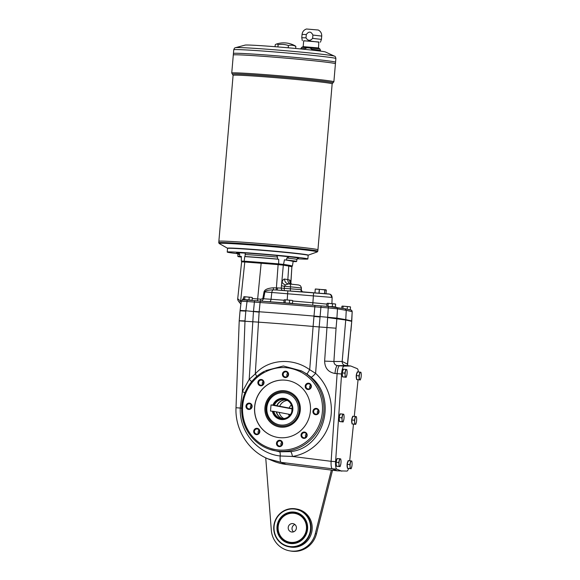 <?xml version="1.0" encoding="UTF-8"?>
<svg xmlns="http://www.w3.org/2000/svg" width="580" height="580" viewBox="0 0 580 580"><rect width="100%" height="100%" fill="white"/><g stroke="black" fill="none" stroke-linecap="round" stroke-linejoin="round"><path stroke-width="0.87" d="M255.004 433.173A2.559 2.479 -79.2 0 0 259.311 430.846A2.559 2.479 -79.2 0 0 254.772 430.237A2.559 2.479 -79.2 0 0 255.004 433.173M258.731 433.891A3.175 3.074 100.8 0 1 253.721 432.064A3.175 3.074 100.8 0 1 257.81 428.482A3.175 3.074 100.8 0 1 258.731 433.891M332.543 470.228L316.455 533.861L315.31 533.643L331.376 470.083M265.734 457.83L271.31 530.178A23.12 22.373 -79.2 0 0 289.304 550.783L290.45 551A23.12 22.373 -79.2 0 0 316.455 533.861M294.908 524.509A4.241 4.104 -79.2 0 0 293.509 531.846M296.394 528.134A4.241 4.104 100.8 0 1 291.508 531.976A4.241 4.104 100.8 0 1 288.274 527.046A4.241 4.104 100.8 0 1 293.096 523.653A4.241 4.104 100.8 0 1 296.394 528.134M289.304 550.783A23.12 22.373 -79.2 0 0 315.31 533.643M290.689 546.621A18.886 18.27 100.8 0 1 277.327 517.172A18.886 18.27 100.8 0 1 308.894 519.651A18.886 18.27 100.8 0 1 290.689 546.621M290.95 543.591A15.841 15.326 100.8 0 1 277.015 526.611A15.841 15.326 100.8 0 1 293.654 512.038A15.841 15.326 100.8 0 1 307.589 529.018A15.841 15.326 100.8 0 1 290.95 543.591M290.754 547.027A19.27 18.647 100.8 0 1 288.782 546.759A19.27 18.647 100.8 0 1 273.912 525.35A19.27 18.647 100.8 0 1 294.046 508.646A19.27 18.647 100.8 0 1 296.01 508.907A19.27 18.647 100.8 0 1 310.88 530.316A19.27 18.647 100.8 0 1 290.754 547.027M288.782 546.759L289.927 546.976A19.27 18.647 -79.2 0 0 311.859 531.548A19.27 18.647 -79.2 0 0 297.156 509.124L296.01 508.907M274.355 405.224L271.027 404.92L270.505 411.06L273.825 411.365A9.635 9.323 -79.2 0 0 292.059 410.741A9.635 9.323 -79.2 0 0 274.355 405.224L292.233 408.639M271.027 404.92L292.233 408.943M291.769 411.887L292.023 408.929M272.861 411.263A10.302 9.969 -79.2 0 0 287.716 417.716A10.302 9.969 -79.2 0 0 289.144 401.07A10.302 9.969 -79.2 0 0 273.39 405.123M272.382 411.213A10.687 10.338 -79.2 0 0 287.781 418.049A10.687 10.338 -79.2 0 0 289.26 400.736A10.687 10.338 -79.2 0 0 272.904 405.072M282.445 418.608A9.635 9.323 100.8 0 1 276.5 411.88L290.457 414.54M273.825 411.365L276.254 411.829A9.635 9.323 100.8 0 0 282.322 418.601M289.159 408.059A9.708 9.396 100.8 0 1 291.363 404.825M289.231 415.983A9.708 9.396 100.8 0 1 288.637 414.2M289.239 408.066A9.635 9.323 100.8 0 1 291.392 404.898M289.289 415.925A9.635 9.323 100.8 0 1 288.709 414.207M276.776 405.688A9.635 9.323 100.8 0 1 285.904 399.845M277.45 259.101A29.493 0.79 -175.1 0 0 245.043 256.548L245.246 253.018A31.139 0.834 4.9 0 1 276.711 255.497L277.537 257.085L277.45 259.101L278.712 259.253L278.675 263.893L280.329 264.074M245.311 253.663L245.246 253.018M291.443 266.024L292.392 266.082L293.161 261.493L294.807 261.602A29.493 0.79 -175.1 0 0 296.634 261.486A29.493 0.79 -175.1 0 0 286.491 260.014L284.446 259.833L283.548 264.393L281.568 264.197M286.491 260.014L286.832 258.027L289.108 256.759L276.711 255.497M236.857 252.452L242.143 252.887L236.857 252.452M284.446 259.833A100.195 2.683 4.9 0 1 293.161 261.493M283.548 264.393A99.789 2.675 4.9 0 1 292.392 266.082M245.043 256.548L244.731 256.57A100.195 2.683 4.9 0 1 278.712 259.253M245.304 253.097L237.909 252.728L239.721 254.323L239.692 256.331A29.493 0.79 -175.1 0 0 237.865 256.447A29.493 0.79 -175.1 0 0 241.338 257.121M244.731 256.57L244.202 261.181A99.789 2.675 4.9 0 1 278.675 263.893M242.636 261.138L241.323 261.065L241.338 256.44L239.692 256.331M241.954 261.29A99.789 2.675 4.9 0 1 241.323 261.065M282.779 264.357L282.721 264.349A0.768 0.732 99.5 0 0 282.663 264.342L278.32 263.9L278.125 264.618L283.323 265.147L281.264 288.093L273.419 287.789C267.887 288.159 264.763 289.485 264.052 291.776L262.805 298.627L263.646 298.772L261.689 301.187M244.202 261.181L243.411 261.167M227.556 248.421L227.81 248.211A40.23 1.08 4.9 0 1 267.967 250.603A40.23 1.08 4.9 0 1 307.951 255.084L308.161 255.331A40.462 1.08 4.9 0 1 308.168 255.36A40.462 1.08 4.9 0 0 267.945 250.821A40.462 1.08 4.9 0 0 227.556 248.421A40.462 1.08 4.9 0 0 227.541 248.45L227.23 252.054A40.462 1.08 4.9 0 1 267.641 254.431A40.462 1.08 4.9 0 1 307.864 258.97A40.462 1.08 4.9 0 1 297.207 258.789M297.525 258.477L298.323 258.6L297.402 258.571M283.497 256.048L286.853 256.411L283.497 256.048M237.764 253.692A40.462 1.08 4.9 0 1 228.498 252.438A40.462 1.08 4.9 0 1 227.23 252.054M245.086 261.283L244.782 261.993L241.628 261.841L242.201 261.174L261.399 262.53L242.708 261.138M278.32 263.9L282.721 264.349A0.768 0.732 99.5 0 1 283.323 265.147L288.767 266.06L288.151 265.248M281.235 426.177A17.291 16.733 100.8 0 1 266.017 407.638A17.291 16.733 100.8 0 1 284.185 391.732A17.291 16.733 100.8 0 1 299.396 410.27A17.291 16.733 100.8 0 1 281.235 426.177M277.023 405.739A9.635 9.323 100.8 0 1 286.02 399.881M291.914 408.581A9.635 9.323 100.8 0 1 292.189 407.972M279.698 406.247A9.635 9.323 100.8 0 1 287.296 400.447M283.845 418.55A9.635 9.323 100.8 0 1 279.168 412.387M293.719 512.445A15.45 14.957 -79.2 0 0 277.574 525.842A15.45 14.957 -79.2 0 0 289.5 543.01A15.45 14.957 -79.2 0 0 307.088 530.635A15.45 14.957 -79.2 0 0 295.293 512.655A15.45 14.957 -79.2 0 0 293.719 512.445M290.08 512.684A15.45 14.957 100.8 0 1 293.908 512.481A15.45 14.957 100.8 0 1 295.387 512.669M289.594 543.032A15.45 14.957 100.8 0 1 284.62 541.038M295.43 512.72A15.414 14.913 100.8 0 1 295.481 512.727A15.414 14.913 100.8 0 1 298.149 513.51M292.472 543.264A15.414 14.913 100.8 0 1 291.269 543.221A15.414 14.913 100.8 0 1 289.695 543.01A15.414 14.913 100.8 0 1 289.652 543.003M250.712 408.32A2.559 2.479 100.8 0 1 251.35 405.007M344.89 308.741L328.758 306.501A1.544 0.384 -85.5 0 0 328.258 307.907L337.495 308.836L336.879 318.493L345.738 320.015L327.649 317.564L324.626 361.108L333.899 361.5L336.052 328.207L319.181 326.946L320.073 316.586L336.915 318.108L345.767 319.631L346.253 310.344L337.495 308.836A1.544 1.472 -80.3 0 0 336.154 307.24L328.773 306.501A1.544 0.384 -85.5 0 0 328.758 306.501L321.414 305.921A1.544 0.384 -85.5 0 0 321.4 305.921L314.925 305.385A106.038 2.842 -175.1 0 0 260.957 301.136A1.544 0.768 -86 0 0 260.935 301.136L254.895 300.679A1.544 0.384 -85.5 0 1 254.903 300.687L260.957 301.136M259.499 380.719A2.559 2.479 -79.2 0 0 260.616 385.171A2.559 2.479 -79.2 0 0 263.53 383.126A2.559 2.479 -79.2 0 0 259.499 380.719M246.725 406.116A2.559 2.479 -79.2 0 0 248.98 408.864A2.559 2.479 -79.2 0 0 251.655 406.645A2.559 2.479 -79.2 0 0 249.675 403.796A2.559 2.479 -79.2 0 0 246.725 406.116M262.61 384.663A2.559 2.479 100.8 0 1 263.248 381.35M258.586 384.7A3.175 3.074 100.8 0 1 260.413 379.509A3.175 3.074 100.8 0 1 263.835 383.685A3.175 3.074 100.8 0 1 258.586 384.7M285.853 371.852A2.559 2.479 -79.2 0 0 283.163 374.209A2.559 2.479 -79.2 0 0 285.15 376.92A2.559 2.479 -79.2 0 0 288.064 374.868A2.559 2.479 -79.2 0 0 285.853 371.852M287.151 376.413A2.559 2.479 100.8 0 1 287.781 373.099M282.409 374.136A3.175 3.074 100.8 0 1 287.245 371.751A3.175 3.074 100.8 0 1 286.781 377.239A3.175 3.074 100.8 0 1 282.409 374.136M310.336 384.721A2.559 2.479 -79.2 0 0 306.03 387.048A2.559 2.479 -79.2 0 0 310.568 387.665A2.559 2.479 -79.2 0 0 310.336 384.721M309.952 388.39A2.559 2.479 100.8 0 1 310.583 385.076M306.305 383.946A3.175 3.074 100.8 0 1 311.315 385.772A3.175 3.074 100.8 0 1 307.226 389.354A3.175 3.074 100.8 0 1 306.305 383.946M318.616 411.778A2.559 2.479 -79.2 0 0 316.361 409.03A2.559 2.479 -79.2 0 0 313.686 411.256A2.559 2.479 -79.2 0 0 315.665 414.098A2.559 2.479 -79.2 0 0 318.616 411.778M317.659 413.591A2.559 2.479 100.8 0 1 318.289 410.277M316.26 408.392A3.175 3.074 100.8 0 1 318.507 413.344A3.175 3.074 100.8 0 1 313.2 412.931A3.175 3.074 100.8 0 1 316.26 408.392M305.841 437.182A2.559 2.479 -79.2 0 0 304.725 432.724A2.559 2.479 -79.2 0 0 301.81 434.775A2.559 2.479 -79.2 0 0 305.841 437.182M305.762 437.248A2.559 2.479 100.8 0 1 306.392 433.927M306.45 433.144A3.175 3.074 100.8 0 1 304.623 438.328A3.175 3.074 100.8 0 1 301.201 434.159A3.175 3.074 100.8 0 1 306.45 433.144M279.488 446.042A2.559 2.479 -79.2 0 0 282.185 443.685A2.559 2.479 -79.2 0 0 280.191 440.974A2.559 2.479 -79.2 0 0 277.276 443.026A2.559 2.479 -79.2 0 0 279.488 446.042M281.227 445.498A2.559 2.479 100.8 0 1 281.858 442.185M282.627 443.7A3.175 3.074 100.8 0 1 277.791 446.085A3.175 3.074 100.8 0 1 278.255 440.597A3.175 3.074 100.8 0 1 282.627 443.7M258.426 433.514A2.559 2.479 100.8 0 1 259.057 430.2M337.118 373.643L336.052 389.303L337.118 373.65A7.707 1.929 -85.5 0 1 339.626 365.791A7.707 1.929 94.5 0 0 337.118 373.643L341.584 373.991A7.707 1.929 94.5 0 1 344.085 366.139L350.784 366.009L357.236 368.648A7.707 1.929 94.5 0 1 358.396 371.976M351.589 321.298L345.738 320.015L351.77 320.972L347.449 364.088A7.707 0.732 5.7 0 1 347.594 364.247L350.755 331.013M327.649 317.564L328.258 307.907L320.907 307.327L320.073 316.586L313.998 316.078A107.902 2.893 -175.1 0 0 259.151 311.764L253.482 311.337L254.395 302.093A1.544 0.384 -85.5 0 1 254.895 300.679L247.537 300.099A1.544 0.384 -85.5 0 1 247.544 300.106L243.049 299.911M245.862 310.742L240.098 310.445L240.062 310.829L245.833 311.126L245.862 310.742L259.115 312.149L260.072 302.513L247.036 301.513A1.544 0.384 -85.5 0 1 247.537 300.099L242.425 299.904L241.273 301.208L247.036 301.513L245.862 310.742M345.02 308.763L346.253 310.344L352.038 311.612A1.544 1.508 -77.6 0 0 350.856 310.039C351.48 309.938 351.922 310.474 352.19 311.656L351.618 320.921L345.767 319.631L342.185 361.478L347.449 364.088L347.637 365.762M303.05 291.943L328.867 293.973M261.406 262.53L261.152 263.248L244.782 261.993L240.664 300.926A2.313 0.594 141.1 0 0 239.583 302.535A2.313 0.594 141.1 0 0 239.649 302.586M288.195 265.263L291.298 265.981A0.768 0.754 -76.9 0 1 291.878 266.778L290.863 283.381M241.251 301.382L241.128 302.361M240.917 301.346L237.793 298.816M241.265 301.274L243.622 298.091M257.469 300.882L261.152 263.248L278.125 264.618L276.406 287.818A2.313 0.42 92.8 0 1 275.928 289.978L273.209 289.884A2.313 0.406 87.4 0 0 273.419 287.789M260.464 301.1A2.313 0.42 94.6 0 0 260.833 299.2L262.805 298.627M269.838 301.774A3.081 1.696 93.9 0 0 271.034 299.273L263.646 298.772L264.9 291.914L264.052 291.776M331.571 297.112A3.081 2.987 -71 0 0 329.585 294.125C330.992 294.328 331.84 295.43 332.13 297.424L264.9 291.914C265.452 290.623 268.228 289.949 273.209 289.884A3.081 1.704 -85.3 0 0 271.81 292.48L271.034 299.273A27.528 0.739 4.9 0 1 284.106 300.273M277.414 287.868L277.327 290.072L275.928 289.978M287.209 299.875L287.832 290.892L277.327 290.072L283.098 290.493A2.313 2.015 93.7 0 1 281.264 288.093L300.868 289.637L302.492 291.827A2.313 2.248 109.5 0 1 301.013 289.666M288.449 283.91A4.625 4.386 99.5 0 1 288.253 283.881L290.072 284.062C300.454 285.142 298.265 284.86 299.933 285.527C300.186 285.084 301.665 287.847 301.382 288.144A14.116 0.377 4.9 0 0 290.507 286.846L284.497 286.288L285.375 284.896L288.514 283.917L290.058 284.062A3.081 0.689 95.3 0 1 290.072 284.062A3.081 0.689 95.3 0 1 290.507 286.846L290.37 288.97A2.313 0.522 94.3 0 0 290.732 291.058L284.599 290.602A2.313 0.522 94.3 0 1 284.236 288.514L284.497 286.288A4.625 0.566 6.6 0 1 281.496 285.657M285.375 284.896A4.625 2.857 18.5 0 1 282.076 281.996C282.801 279.959 283.649 278.98 284.635 279.067A4.625 4.386 99.5 0 0 288.253 283.881L288.253 283.881M291.74 284.222A4.625 4.546 103.1 0 1 289.666 280.031L287.832 279.603L288.767 266.06L291.878 266.778L290.79 283.286M328.758 306.501L321.4 305.921A1.544 0.384 -85.5 0 0 320.907 307.327L314.824 306.827L314.925 305.385L321.414 305.921M314.295 292.842L326.533 293.785M325.786 289.804L315.259 289.065L314.991 292.683M315.505 289L319.442 289.311L319.13 292.943M319.442 289.311L326.279 290.094M325.641 289.761L326.315 290.094L326.018 293.632L326.322 290.094M315.259 289.065L315.969 289M284.765 302.905L291.624 303.267M292.545 300.498L284.613 299.744M292.146 300.425L284.751 299.737L284.142 299.904L283.91 302.586M284.751 299.737L284.142 299.904M292.733 300.578L292.501 303.26M285.331 299.889L285.106 302.571M289.63 300.23L289.398 302.905M327.656 306.414L334.515 306.784M335.436 304.014L327.468 303.267M335.044 303.942L327.642 303.253L327.033 303.42L326.808 306.102M327.642 303.253L327.033 303.42M335.624 304.094L335.392 306.776M328.229 303.405L327.997 306.088M332.521 303.746L332.296 306.428M347.485 309.299L349.399 309.626M350.32 306.856L342.396 306.102M349.928 306.784L342.533 306.095L341.917 306.262L341.75 308.197M342.533 306.095L341.917 306.262M350.508 306.936L350.276 309.618M343.113 306.247L342.932 308.4M347.406 306.588L347.181 309.234M244.368 299.635L251.205 300.223M252.126 297.453L244.158 296.706M251.735 297.38L244.339 296.692L243.731 296.858L243.499 299.541M244.339 296.692L243.731 296.858M252.314 297.533L252.09 300.215M244.919 296.844L244.688 299.526M249.212 297.185L248.987 299.867M351.908 466.052L351.146 468.734L347.449 468.321L350.044 468.524L350.088 466.566L349.827 464.58L347.224 464.377L347.449 468.321M351.146 468.734L350.044 468.524M349.827 464.58L350.704 460.846L348.109 460.643L347.224 464.377M352.089 463.529L352.075 463.043A3.857 0.964 -85.5 0 1 352.089 463.884A3.857 0.964 -85.5 0 1 351.937 465.863A3.857 0.964 -85.5 0 1 351.741 466.878A3.857 0.964 -85.5 0 1 350.755 468.64A3.857 0.964 -85.5 0 1 350.088 466.566A3.857 0.964 -85.5 0 1 350.421 462.724A3.857 0.964 -85.5 0 1 351.407 460.962A3.857 0.964 -85.5 0 1 352.075 463.043L351.806 461.057L350.704 460.846M347.413 467.654A3.349 0.841 -85.5 0 1 347.123 464.428A3.349 0.841 -85.5 0 1 347.935 461.375M356.482 421.674L355.728 424.357L352.031 423.944L354.626 424.147L354.67 422.189L354.402 420.203L351.806 420L352.031 423.944M355.728 424.357L354.626 424.147M354.402 420.203L355.286 416.469L352.691 416.266L351.806 420M356.671 419.151L356.649 418.666A3.857 0.964 -85.5 0 1 356.671 419.507A3.857 0.964 -85.5 0 1 356.512 421.486A3.857 0.964 -85.5 0 1 356.323 422.501A3.857 0.964 -85.5 0 1 355.33 424.263A3.857 0.964 -85.5 0 1 354.67 422.189A3.857 0.964 -85.5 0 1 354.996 418.347A3.857 0.964 -85.5 0 1 355.989 416.585A3.857 0.964 -85.5 0 1 356.649 418.666L356.388 416.679L355.286 416.469M351.995 423.277A3.349 0.841 -85.5 0 1 351.705 420.05A3.349 0.841 -85.5 0 1 352.517 416.998M346.942 374.608L346.188 377.283L342.49 376.87L345.086 377.072L345.129 375.115L344.861 373.128L342.265 372.925L342.49 376.87M346.188 377.283L345.086 377.072M344.861 373.128L345.745 369.395L343.142 369.192L342.265 372.925M347.13 372.084L347.108 371.591A3.857 0.964 -85.5 0 1 347.13 372.44A3.857 0.964 -85.5 0 1 346.97 374.419A3.857 0.964 -85.5 0 1 346.782 375.427A3.857 0.964 -85.5 0 1 345.789 377.188A3.857 0.964 -85.5 0 1 345.129 375.115A3.857 0.964 -85.5 0 1 345.455 371.272A3.857 0.964 -85.5 0 1 346.449 369.518A3.857 0.964 -85.5 0 1 347.108 371.591L346.847 369.605L345.745 369.395M342.454 376.202A3.349 0.841 -85.5 0 1 342.164 372.983A3.349 0.841 -85.5 0 1 342.976 369.924M343.889 419.275L343.135 421.95L339.438 421.537L342.033 421.74L342.077 419.782L341.808 417.796L339.213 417.593L339.438 421.537M343.135 421.95L342.033 421.74M341.808 417.796L342.693 414.069L340.09 413.859L339.213 417.593M344.078 416.752L344.056 416.259A3.857 0.964 -85.5 0 1 344.078 417.107A3.857 0.964 -85.5 0 1 343.918 419.086A3.857 0.964 -85.5 0 1 343.73 420.101A3.857 0.964 -85.5 0 1 342.736 421.856A3.857 0.964 -85.5 0 1 342.077 419.782A3.857 0.964 -85.5 0 1 342.403 415.947A3.857 0.964 -85.5 0 1 343.396 414.185A3.857 0.964 -85.5 0 1 344.056 416.259L343.795 414.279L342.693 414.069M339.394 420.87A3.349 0.841 -85.5 0 1 339.111 417.651A3.349 0.841 -85.5 0 1 339.923 414.591M340.837 463.942L340.083 466.617L336.378 466.204L338.981 466.407L339.024 464.45L338.756 462.47L336.161 462.26L336.378 466.204M340.083 466.617L338.981 466.407M338.756 462.47L339.633 458.736L337.038 458.526L336.161 462.26M341.018 461.419L341.004 460.926A3.857 0.964 -85.5 0 1 341.018 461.774A3.857 0.964 -85.5 0 1 340.866 463.753A3.857 0.964 -85.5 0 1 340.677 464.768A3.857 0.964 -85.5 0 1 339.684 466.53A3.857 0.964 -85.5 0 1 339.024 464.45A3.857 0.964 -85.5 0 1 339.351 460.614A3.857 0.964 -85.5 0 1 340.344 458.852A3.857 0.964 -85.5 0 1 341.004 460.926L340.736 458.947L339.633 458.736M336.342 465.544A3.349 0.841 -85.5 0 1 336.059 462.318A3.349 0.841 -85.5 0 1 336.864 459.259M264.56 371.164L262.899 372.092A42.47 41.1 -79.2 0 0 241.817 413.207A42.47 41.1 -79.2 0 0 269.504 449.283L279.531 451.813L290.544 451.632A5.01 1.269 -98.8 0 1 292.429 456.46L331.129 461.31A7.707 1.929 94.5 0 0 332.325 468.792L336.791 469.14A7.707 1.929 94.5 0 1 335.595 461.658L341.584 373.991M251.604 381.705A5.01 0.877 -142.5 0 0 249.197 379.349L255.28 373.904C267.931 359.317 292.508 357.149 309.698 369.699L315.592 373.346L319.181 326.946L313.106 326.446A107.902 2.893 4.9 0 0 258.26 322.125L239.206 320.863L236.009 407.733C234.914 429.388 248.305 450.892 268.062 458.874L281.14 462.376L332.333 468.792L337.299 470.822L346.927 471.076A7.707 1.929 94.5 0 0 348.544 468.524M356.57 378.899A3.349 0.841 -85.5 0 1 356.287 375.673A3.349 0.841 -85.5 0 1 357.099 372.621M341.765 471.177L336.791 469.14M358.063 379.806L354.286 416.389M353.481 424.176L349.704 460.766M335.595 461.658L331.129 461.31L336.052 389.303M356.613 379.566L359.912 379.885A3.857 0.964 -85.5 0 1 359.252 377.812A3.857 0.964 -85.5 0 1 359.578 373.97A3.857 0.964 -85.5 0 1 360.571 372.208A3.857 0.964 -85.5 0 1 361.231 374.288A3.857 0.964 -85.5 0 1 361.253 375.129A3.857 0.964 -85.5 0 1 361.094 377.109A3.857 0.964 -85.5 0 1 360.905 378.124A3.857 0.964 -85.5 0 1 359.912 379.885L359.208 379.77L358.984 375.825L359.868 372.092L357.265 371.889L356.388 375.623L356.613 379.566L359.208 379.77M359.868 372.092L360.97 372.302L361.253 374.774M361.064 377.297L360.31 379.98M358.984 375.825L356.388 375.623M279.226 426.923A18.306 17.712 100.8 0 1 265.154 406.573A18.306 17.712 100.8 0 1 284.272 390.724A18.306 17.712 100.8 0 1 286.092 390.963M284.178 390.702A18.306 17.712 100.8 0 1 286.041 390.956A18.306 17.712 100.8 0 1 300.012 412.257A18.306 17.712 100.8 0 1 279.183 426.916A18.306 17.712 100.8 0 1 265.053 406.58A18.306 17.712 100.8 0 1 284.178 390.702M248.776 409.451A3.175 3.074 100.8 0 1 246.522 404.492A3.175 3.074 100.8 0 1 251.836 404.912A3.175 3.074 100.8 0 1 248.776 409.451M287.985 380.538A28.906 27.97 -79.2 0 0 254.721 406.739A28.906 27.97 -79.2 0 0 277.146 437.32M254.627 406.725A28.906 27.97 -79.2 0 0 277.102 437.305A28.906 27.97 -79.2 0 0 309.988 414.163A28.906 27.97 -79.2 0 0 287.934 380.531A28.906 27.97 -79.2 0 0 254.627 406.725M300.418 371.831A41.274 39.94 100.8 0 1 313.998 433.956A41.274 39.94 100.8 0 1 252.075 436.029A41.274 39.94 100.8 0 1 263.175 373.078C275.478 366.139 287.897 365.726 300.418 371.831L301.216 370.808L283.359 365.98L265.517 370.649M262.899 372.092L263.175 373.078M269.504 449.283A42.47 41.1 -79.2 0 0 320.755 424.886A42.47 41.1 -79.2 0 0 301.216 370.808L307.008 374.049L311.112 377.21C337.763 398.967 324.155 448.18 290.544 451.632M279.531 451.813A5.01 1.247 -82.9 0 1 280.183 455.982L292.429 456.46C309.807 453.748 324.771 440.176 329.65 422.704C334.508 405.217 328.86 385.374 315.592 373.346A5.01 0.877 -47.8 0 1 311.112 377.21M313.113 326.446L309.698 369.699L307.008 374.049M337.299 470.822L286.099 464.421L281.14 462.376A7.707 1.914 -82.9 0 1 280.183 455.982C257.592 453.654 239.163 431.614 240.265 408.117L242.368 391.638A5.01 0.566 20.7 0 1 244.941 392.827M259.115 312.149L255.28 373.904A5.01 1.899 -135.3 0 1 256.57 376.623M324.626 361.108C324.844 368.133 328.309 372.259 335.022 373.484A7.707 1.929 -85.5 0 1 337.531 365.625C335.218 365.219 334.007 363.841 333.899 361.5L342.185 361.478C342.12 363.174 342.809 364.428 344.244 365.233L350.784 366.009M245.833 311.126L244.999 320.885L239.214 320.726L240.062 310.829M236.009 407.733L241.679 408.168M244.999 320.885L242.368 391.638L249.197 379.349L253.445 311.721M286.099 464.421A53.947 52.207 100.8 0 1 272.788 460.861L268.062 458.874M227.686 248.312A40.462 1.08 4.9 0 1 227.621 248.283A40.462 1.08 4.9 0 1 261.703 250.067A40.462 1.08 4.9 0 1 306.929 254.75A40.462 1.08 4.9 0 1 308.118 255.186A40.462 1.08 4.9 0 1 308.052 255.207M321.719 36.083C321.82 33.357 320.675 31.327 318.282 30.015L306.486 29C303.906 29.892 302.426 31.69 302.064 34.394L301.781 37.707L306.008 37.852L306.291 34.539C308.792 31.153 311.003 31.327 312.917 35.061L321.719 36.083L321.436 39.397L312.627 38.374L312.917 35.061M305.015 49.38L305.073 48.734C307.458 47.139 309.662 47.314 311.699 49.256L320.196 50.184L320.435 51.112M311.627 50.069L311.699 49.256M306.008 37.852C307.965 40.897 310.177 41.071 312.627 38.374M303.673 40.883L310.206 41.071L319.029 42.202M276.189 44.152A23.12 23.12 0 0 1 295.3 45.936A21.192 5.655 95.3 0 1 295.851 46.378A21.192 14.855 93.4 0 0 288.412 45.53A21.192 20.51 -79.2 0 0 278.103 44.725A21.192 5.655 -84.7 0 0 276.189 44.152A21.192 5.655 -84.7 0 0 275.239 44.754L275.072 46.705M295.851 46.378L295.669 48.474M288.412 45.53L288.216 47.799M278.103 44.725L277.914 46.936M324.336 51.707A40.462 1.08 4.9 0 1 325.496 52.004L334.421 56.137A49.735 1.334 4.9 0 0 332.993 55.774A49.735 1.334 4.9 0 0 280.662 50.293A49.735 1.334 4.9 0 0 235.589 47.661L245.086 45.109A40.462 1.08 4.9 0 1 281.757 47.248A40.462 1.08 4.9 0 1 324.336 51.707M317.934 249.777L332.159 83.839A49.713 1.334 4.9 0 0 330.607 83.368A49.713 1.334 4.9 0 0 276.479 77.742A49.713 1.334 4.9 0 0 233.095 75.349L218.87 241.287A49.713 1.334 4.9 0 1 262.254 243.68A49.713 1.334 4.9 0 1 316.375 249.313A49.713 1.334 4.9 0 1 317.934 249.777A49.713 1.334 4.9 0 1 317.934 249.784L317.811 251.205A49.713 1.334 -175.1 0 0 316.26 250.734A49.713 1.334 -175.1 0 0 262.131 245.108A49.713 1.334 -175.1 0 0 218.747 242.715L219.218 243.535A49.264 1.319 -175.1 0 1 260.71 245.702A49.264 1.319 -175.1 0 1 315.759 251.401A49.264 1.319 -175.1 0 1 317.209 251.938L317.811 251.205M218.899 241.258A49.706 1.334 4.9 0 1 262.841 243.731A49.706 1.334 4.9 0 1 316.368 249.313A49.706 1.334 4.9 0 1 317.912 249.748M218.747 242.715L218.87 241.294A49.713 1.334 4.9 0 1 262.254 243.687A49.713 1.334 4.9 0 1 316.375 249.32A49.713 1.334 4.9 0 1 317.934 249.784M333.957 61.741A51.25 1.37 4.9 0 1 335.559 62.227L335.428 63.749A51.25 1.37 4.9 0 1 335.428 63.756L333.877 81.802A51.25 1.37 -175.1 0 0 332.282 81.316A51.25 1.37 -175.1 0 0 276.479 75.509A51.25 1.37 -175.1 0 0 231.746 73.044L233.298 54.998A51.25 1.37 4.9 0 1 278.023 57.464A51.25 1.37 4.9 0 1 333.826 63.271A51.25 1.37 4.9 0 1 335.428 63.749A51.25 1.37 4.9 0 0 333.826 63.278A51.25 1.37 4.9 0 0 278.023 57.471A51.25 1.37 4.9 0 0 233.298 55.006L233.428 53.476A51.25 1.37 4.9 0 1 233.428 53.469A51.25 1.37 4.9 0 1 278.154 55.934A51.25 1.37 4.9 0 1 333.957 61.741A51.25 1.37 4.9 0 1 335.559 62.234L335.878 58.536A51.25 1.37 -175.1 0 0 334.276 58.058A51.25 1.37 -175.1 0 0 278.473 52.251A51.25 1.37 -175.1 0 0 233.74 49.786L233.428 53.469A51.25 1.37 4.9 0 1 278.154 55.941A51.25 1.37 4.9 0 1 333.957 61.748M233.45 53.44A51.243 1.37 4.9 0 1 278.762 55.984A51.243 1.37 4.9 0 1 333.95 61.741A51.243 1.37 4.9 0 1 335.537 62.191M233.319 54.962A51.243 1.37 4.9 0 1 278.632 57.514A51.243 1.37 4.9 0 1 333.819 63.271A51.243 1.37 4.9 0 1 335.407 63.72M318.529 47.951L303.188 46.639L303.681 40.759L318.797 41.999L318.536 47.966L319.841 48.865L320.501 50.272M300.752 514.917A15.414 14.913 -79.2 0 0 295.38 512.713A15.414 14.913 -79.2 0 0 277.617 526.676A15.414 14.913 -79.2 0 0 289.601 542.989A15.414 14.913 -79.2 0 0 295.409 542.916M278.168 526.705A14.645 14.174 -79.2 0 0 298.287 541.002A14.645 14.174 -79.2 0 0 300.454 515.743A14.645 14.174 -79.2 0 0 278.168 526.705M245.224 254.54A29.595 0.79 4.9 0 1 277.537 257.085M286.832 258.027A29.595 0.79 4.9 0 1 296.909 259.499L296.634 261.486M237.865 256.447L237.93 254.439A29.595 0.79 4.9 0 1 239.721 254.323M289.108 256.759A31.139 0.834 4.9 0 1 297.902 258.288M239.38 253.453A31.139 0.834 4.9 0 1 237.909 252.728M298.156 410.147A16.204 15.682 100.8 0 1 273.499 422.284A16.204 15.682 100.8 0 1 275.899 394.327A16.204 15.682 100.8 0 1 298.156 410.147M313.106 326.446L313.961 316.462L320.037 316.97M313.961 316.462L314.824 306.827A107.575 2.878 4.9 0 0 260.072 302.513A1.544 0.768 -86 0 1 260.935 301.136L314.925 305.385M260.833 299.2L252.227 298.533M284.599 290.602L283.098 290.493M290.732 291.058L302.912 291.914A2.313 2.226 93 0 1 300.868 289.637M302.745 291.899A2.313 2.248 109.5 0 1 302.492 291.827L313.729 292.769M290.471 284.099A4.625 4.546 103.1 0 1 287.832 279.603L284.635 279.067M287.832 279.603A4.625 4.386 -80.5 0 0 290.392 284.091M290.732 283.192C290.529 281.257 290.174 280.205 289.666 280.031M292.69 301.02L312.895 302.767L312.736 305.196M326.975 304.152A19.822 0.529 -175.1 0 0 312.895 302.767L313.591 292.871L287.832 290.892M331.477 297.098A3.081 2.98 -87.1 0 0 328.737 293.951L327.106 293.821M313.591 292.871L329.585 294.125A3.081 2.987 -71 0 0 329.114 294.009M254.881 300.679L247.544 300.106M319.297 289.297L318.986 292.936M324.822 289.812L324.51 293.444M324.93 289.826L324.619 293.458M290.5 303.362L284.954 302.919M334.508 306.805L328.055 306.443M349.392 309.72L347.666 309.343M349.392 309.647L348.363 309.495M246.92 299.715L251.249 300.186L246.92 299.715M249.639 300.266L244.368 299.664M347.406 467.589A3.429 0.863 -85.5 0 1 347.181 464.428A3.429 0.863 -85.5 0 1 347.927 461.419M351.988 423.212A3.429 0.863 -85.5 0 1 351.763 420.05A3.429 0.863 -85.5 0 1 352.502 417.042M342.446 376.145A3.429 0.863 -85.5 0 1 342.222 372.976A3.429 0.863 -85.5 0 1 342.961 369.967M339.394 420.812A3.429 0.863 -85.5 0 1 339.162 417.651A3.429 0.863 -85.5 0 1 339.909 414.635M336.342 465.479A3.429 0.863 -85.5 0 1 336.11 462.318A3.429 0.863 -85.5 0 1 336.857 459.302M345.571 365.603L337.531 365.625L344.085 366.139M356.57 378.834A3.429 0.863 -85.5 0 1 356.337 375.673A3.429 0.863 -85.5 0 1 357.084 372.664M337.118 373.65L335.022 373.484M336.886 318.493L336.052 328.207M302.064 34.394L306.291 34.539M303.188 46.639L301.738 47.314L300.846 48.589L305.073 48.734M301.738 47.314L319.841 48.865M232.565 74.312A50.482 1.356 4.9 0 1 232.558 74.312A50.482 1.356 4.9 0 1 274.594 76.473A50.482 1.356 4.9 0 1 331.441 82.346A50.482 1.356 4.9 0 1 332.869 82.911L333.877 81.802M289.695 543.01L289.601 542.989C281.532 540.734 277.53 535.297 277.595 526.669C278.646 516.222 288.695 510.828 295.38 512.713L295.481 512.727M298.011 258.26L296.909 259.499M307.864 258.97L308.168 255.36M237.93 254.439L237.061 253.032M291.298 265.981L291.95 266.807M291.776 284.222L290.558 283.105M241.628 261.841L237.713 298.823C237.488 299.621 238.112 300.861 239.583 302.535L240.896 304.166M350.856 310.039L345.086 308.77M351.77 320.972L352.19 311.656M301.382 288.144L301.39 289.92M332.13 297.424L331.927 303.543M240.098 310.445L241.273 301.208M348.297 461.143L347.282 463.217C346.775 464.812 347.362 468.821 347.732 467.973M352.879 416.766L351.864 418.84C351.349 420.435 351.937 424.444 352.314 423.603M343.338 369.692L342.316 371.765C341.808 373.361 342.396 377.37 342.773 376.529M340.286 414.359C339.945 414.229 339.604 414.925 339.264 416.433C338.756 418.028 339.344 422.044 339.713 421.196M337.234 459.034C336.893 458.896 336.552 459.592 336.212 461.107C335.704 462.702 336.291 466.712 336.661 465.863M357.461 372.389C357.12 372.259 356.78 372.947 356.439 374.462C355.931 376.058 356.519 380.067 356.888 379.226M350.9 331.122L351.741 321.356M347.594 364.247L347.732 365.77M300.846 48.589L300.817 48.959M320.421 42.195L321.436 39.397M302.303 40.636L301.781 37.707M308.118 255.186L317.209 251.938M227.621 248.283L219.218 243.535M335.878 58.536C335.639 57.028 335.153 56.224 334.421 56.137M233.74 49.786C234.233 48.328 234.842 47.625 235.589 47.661M233.095 75.349L231.746 73.044M332.159 83.839L332.869 82.911"/></g></svg>
